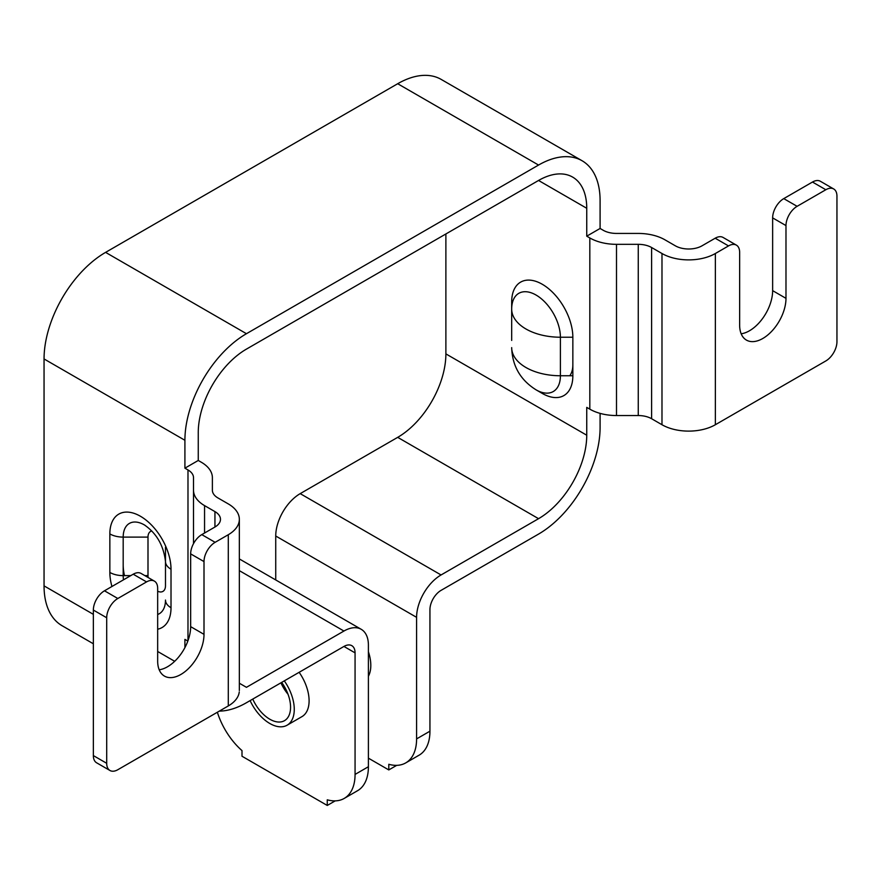 <?xml version="1.0" encoding="UTF-8"?>
<svg xmlns="http://www.w3.org/2000/svg" width="881" height="881" viewBox="0 0 881 881"><rect width="100%" height="100%" fill="white"/><g stroke="black" fill="none" stroke-linecap="round" stroke-linejoin="round"><path stroke-width="1.32" d="M715.361 253.508L715.361 424.73L825.827 360.946A15.726 9.085 -60 0 0 836.95 341.685L836.95 196.155A15.726 9.085 -60 0 0 833.162 188.688A15.726 9.085 -60 0 0 825.827 189.734L797.107 206.319A15.726 9.085 -60 0 0 785.984 225.58L785.984 298.351A32.762 18.919 -60 0 1 771.679 331.322A32.762 18.919 -60 0 1 746.427 340.099A32.762 18.919 -60 0 1 739.644 325.1L739.644 252.34A15.726 9.085 -60 0 0 735.855 244.863A15.726 9.085 -60 0 0 728.521 245.92L715.361 253.508A37.74 21.794 180 0 1 661.983 253.508L651.61 247.517A18.875 10.891 180 0 0 638.262 244.334L616.502 244.334L616.502 415.546A37.74 21.794 180 0 1 589.818 409.158L586.746 407.385L586.746 435.214A68.145 39.348 -60 0 1 538.555 518.678L441.062 574.963A34.601 19.977 -60 0 0 416.592 617.339L416.592 738.895A52.42 30.262 -120 0 1 405.734 762.902L419.081 755.193M600.093 413.376L600.093 427.505A87.021 50.239 -60 0 1 538.555 534.084L441.062 590.369A15.726 9.085 -60 0 0 429.939 609.63L429.939 731.197L416.592 738.895M335.209 800.873L327.258 805.454L327.258 799.816A52.42 30.262 -120 0 0 344.207 798.428A52.42 30.262 -120 0 0 355.065 774.421L355.065 652.865L343.942 646.445L246.449 702.73A87.021 50.239 -60 0 1 219.942 711.11M356.254 791.391A52.42 30.262 -120 0 0 368.401 766.723L355.065 774.421M396.736 765.347L388.796 769.928L388.796 764.29A52.42 30.262 -120 0 0 405.734 762.902M417.781 755.876A52.42 30.262 -120 0 0 429.939 731.197M616.502 244.334A37.74 21.794 180 0 1 589.818 237.947L586.746 236.174L586.746 208.279L538.555 180.462L246.449 349.107A68.145 39.348 -60 0 0 198.258 432.582L198.258 460.466L184.911 468.174L184.911 440.28A87.021 50.239 -60 0 1 246.449 333.701L105.588 252.373A87.021 50.239 -60 0 0 44.05 358.952L44.05 585.876A87.021 50.239 -60 0 0 62.077 625.719L93.353 643.78M586.746 236.174L600.093 228.465L600.093 200.582A87.021 50.239 -60 0 0 579.114 159.252A87.021 50.239 -60 0 0 538.555 165.055L246.449 333.701M538.555 180.462A68.145 39.348 -60 0 1 572.628 177.092A68.145 39.348 -60 0 1 586.746 208.279M184.911 647.612L184.911 639.386L187.84 641.071M343.942 646.445A15.726 9.085 -60 0 1 351.805 645.663A15.726 9.085 -60 0 1 355.065 652.865M239.346 683.227L246.449 687.323L343.942 631.038A34.601 19.977 -60 0 1 360.065 628.726A34.601 19.977 -60 0 1 368.401 645.156L368.401 766.723M280.929 682.819A29.359 16.948 -120 0 0 288.021 694.261M327.258 805.454L242 756.239L242 750.601A52.42 30.262 -120 0 1 217.365 712.244M301.522 716.87A34.601 19.977 -120 0 0 309.099 700.802A34.601 19.977 -120 0 0 299.144 672.313M538.555 165.055L397.694 83.728L105.588 252.373M397.694 83.728A87.021 50.239 -60 0 1 441.205 79.422L582.066 160.738M416.592 617.339L275.731 536.011L275.731 579.951M275.731 536.011A34.601 19.977 -60 0 1 300.201 493.635L397.694 437.35A68.145 39.348 -60 0 0 445.885 353.887L445.885 233.961M281.061 682.753A52.42 30.262 -120 0 0 282.162 685.363M388.796 769.928L368.401 758.167M184.911 468.174L187.983 469.947L187.983 640.685M130.751 575.623L123.186 575.623A18.875 10.891 180 0 1 109.85 572.441L109.85 533.919A43.246 24.965 60 0 1 140.431 516.255A43.246 24.965 60 0 1 171.013 569.225L171.013 607.747A43.246 24.965 -120 0 1 157.666 629.21M109.85 572.441A43.246 24.965 -120 0 0 111.942 586.493M600.093 228.465L603.155 230.238A18.875 10.891 180 0 0 616.502 233.432L638.262 233.432A37.74 21.794 180 0 1 664.957 239.819L675.331 245.81A18.875 10.891 180 0 0 702.025 245.81L715.185 238.211A15.726 9.085 -60 0 1 723.048 237.43L736.384 245.138M368.401 676.267A34.866 20.131 -120 0 0 370.813 665.386A34.866 20.131 -120 0 0 368.401 651.72M572.848 337.225A43.246 24.965 -120 0 0 542.267 284.266A43.246 24.965 -120 0 0 511.685 301.919L511.685 309.099A34.458 19.889 60 0 1 536.044 295.036A34.458 19.889 60 0 1 560.404 337.225L572.848 337.225L572.848 375.758A43.246 24.965 60 0 1 542.255 393.411L536.044 389.82A34.458 19.889 -120 0 0 560.404 375.758L560.404 337.225A48.73 28.126 180 0 1 525.957 328.987A48.73 28.126 180 0 1 511.685 309.099L511.685 340.44M228.289 534.723L228.289 705.934L117.823 769.719A15.726 9.085 -60 0 1 110.488 770.765A15.726 9.085 -60 0 1 106.7 763.298L106.7 617.757A15.726 9.085 -60 0 1 117.823 598.496L146.554 581.912A15.726 9.085 -60 0 1 153.878 580.865A15.726 9.085 -60 0 1 157.666 588.332L157.666 661.102A32.762 18.919 120 0 0 163.91 675.76A32.762 18.919 120 0 0 189.338 667.71A32.762 18.919 120 0 0 204.007 634.353L204.007 561.582A15.726 9.085 -60 0 1 215.129 542.322L228.289 534.723A37.74 21.794 0 0 0 239.346 519.316A37.74 21.794 0 0 0 228.289 503.91L217.904 497.919A18.875 10.891 0 0 1 212.376 490.21L212.376 477.645A37.74 21.794 -0 0 0 201.32 462.239L198.258 460.466M124.485 575.623A43.246 24.965 60 0 1 123.186 564.732M785.984 298.351L772.637 290.642A32.762 18.919 -60 0 1 741.174 333.789M772.637 290.642L772.637 217.882A15.726 9.085 -60 0 1 783.76 198.621L812.48 182.037A15.726 9.085 -60 0 1 820.343 181.255L833.69 188.963M616.502 415.546L638.262 415.546A18.875 10.891 180 0 1 651.61 418.728L661.983 424.73A37.74 21.794 180 0 0 715.361 424.73M193.512 543.654L193.512 477.645A18.875 10.891 -0 0 0 187.983 469.947M159.208 669.791A32.762 18.919 120 0 0 190.659 626.644L190.659 553.885A15.726 9.085 -60 0 1 201.782 534.624L214.942 527.025A18.875 10.891 0 0 0 220.426 520.032A18.875 10.891 0 0 0 214.942 511.608L214.942 527.025M106.7 617.757L93.353 610.059A15.726 9.085 -60 0 1 104.476 590.799L133.207 574.214A15.726 9.085 -60 0 1 141.07 573.432L154.417 581.141M93.353 610.059L93.353 755.59A15.726 9.085 -60 0 0 96.613 762.792L109.96 770.49M228.289 705.934A37.74 21.794 -0 0 0 239.258 691.959M193.512 490.21A37.74 21.794 0 0 0 204.557 505.617L214.942 511.608M252.759 699.085A29.359 16.948 -120 0 0 284.145 720.856A29.359 16.948 -120 0 0 290.565 707.223A29.359 16.948 -120 0 0 281.656 682.401M250.105 700.615A34.601 19.977 -120 0 0 287.107 725.206A34.601 19.977 -120 0 0 294.265 709.37A34.601 19.977 -120 0 0 284.31 680.87M157.666 591.25A12.367 7.136 -120 0 0 165.485 585.722L165.485 547.2M165.485 585.722L165.485 561.516C163.58 545.449 156.532 533.236 144.341 524.9M148.14 577.507A12.367 7.136 -120 0 1 147.997 575.623L147.997 537.102A12.367 7.136 60 0 1 151.774 530.979M184.911 440.28L44.05 358.952M174.68 661.301L157.666 651.477M93.353 614.343L44.05 585.876M538.555 518.678L397.694 437.35M441.062 574.963L300.201 493.635M586.746 435.214L445.885 353.887M589.818 409.158L589.818 237.947M343.942 631.038L239.346 570.646M785.984 225.58L772.637 217.882M825.827 189.734L812.48 182.037M797.107 206.319L783.76 198.621M638.262 244.334L638.262 415.546M651.61 418.728L651.61 247.517M728.521 245.92L715.185 238.211M661.983 253.508L661.983 424.73M204.007 634.353L190.659 626.644M117.823 598.496L104.476 590.799M146.554 581.912L133.207 574.214M106.7 763.298L93.353 755.59M204.557 533.016L204.557 505.617M215.129 542.322L201.782 534.624M204.007 561.582L190.659 553.885M109.85 533.919A18.875 10.891 0 0 0 123.186 537.102A29.899 17.268 60 0 1 143.537 524.459A29.899 17.268 60 0 1 145.134 525.373M171.013 569.225A18.875 10.891 180 0 1 165.485 561.516M147.997 537.102L123.186 537.102L123.186 575.623A29.899 17.268 -120 0 0 123.483 579.83M147.997 575.623L144.869 575.623M157.666 614.486A29.899 17.268 -120 0 0 165.485 600.049A18.875 10.891 0 0 0 171.013 607.747M536.044 389.82C520.407 380.019 512.29 365.956 511.685 347.621A48.73 28.126 0 0 0 525.957 367.509A48.73 28.126 0 0 0 560.404 375.758L572.848 375.758M569.776 375.758A29.899 17.268 -120 0 0 572.837 365.064M344.207 798.428L357.543 790.72M361.243 629.32L239.346 558.939M239.346 690.528L239.346 519.316M287.107 725.206L301.93 716.638"/></g></svg>
